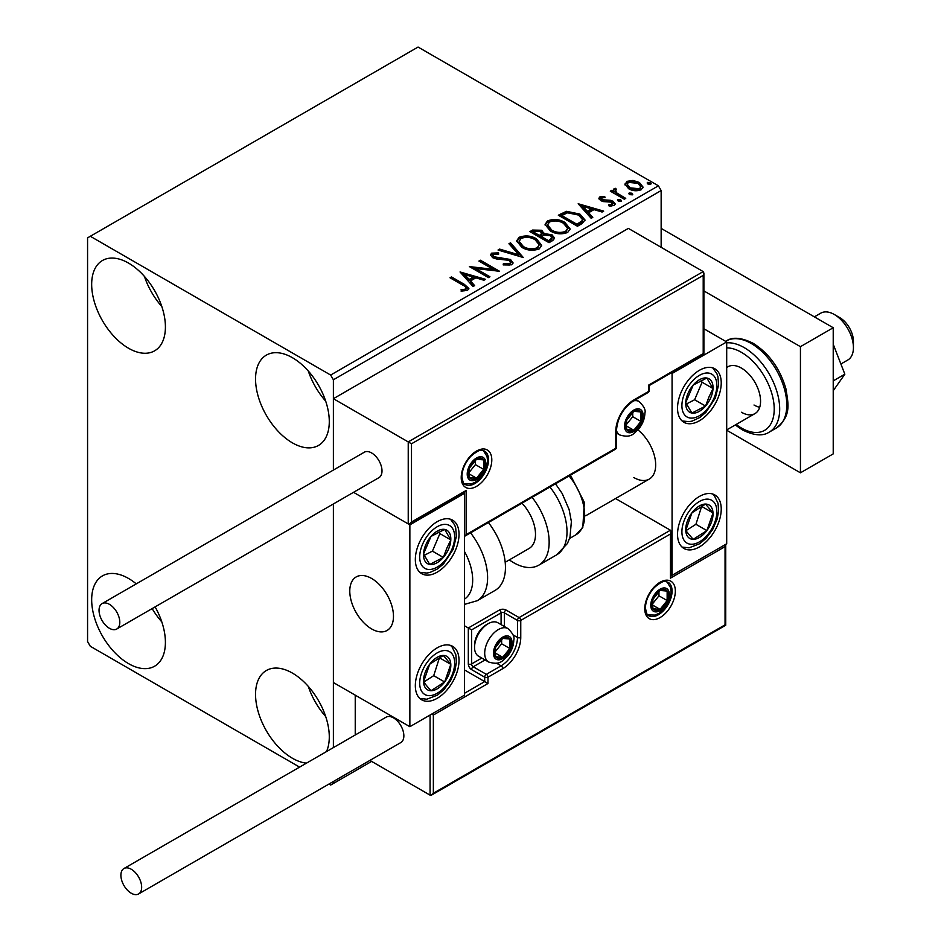 <?xml version="1.0" encoding="UTF-8"?>
<svg xmlns="http://www.w3.org/2000/svg" width="941" height="941" viewBox="0 0 941 941"><rect width="100%" height="100%" fill="white"/><g stroke="black" fill="none" stroke-linecap="round" stroke-linejoin="round"><path stroke-width="1.41" d="M306.472 763.139A52.143 30.112 60 0 1 292.416 758.246A52.143 30.112 60 0 1 258.352 712.29A52.143 30.112 60 0 1 266.35 670.51A52.143 30.112 60 0 1 292.416 673.086A52.143 30.112 60 0 1 326.503 751.565M325.692 716.524A52.143 30.112 60 0 1 308.307 686.412M128.541 348.241A52.143 30.112 60 0 1 94.476 302.284A52.143 30.112 60 0 1 102.463 260.504A52.143 30.112 60 0 1 128.541 263.092A52.143 30.112 60 0 1 162.605 309.036A52.143 30.112 60 0 1 154.618 350.828A52.143 30.112 60 0 1 128.541 348.241M161.817 306.531A52.143 30.112 60 0 1 144.432 276.419M292.416 442.858A52.143 30.112 60 0 1 258.352 396.902A52.143 30.112 60 0 1 266.35 355.122A52.143 30.112 60 0 1 292.416 357.698A52.143 30.112 60 0 1 326.48 403.654A52.143 30.112 60 0 1 318.493 445.434A52.143 30.112 60 0 1 292.416 442.858M325.692 401.137A52.143 30.112 60 0 1 308.307 371.036M155.112 606.886A52.143 30.112 60 0 1 154.618 666.204A52.143 30.112 60 0 1 128.541 663.628A52.143 30.112 60 0 1 94.476 617.672A52.143 30.112 60 0 1 102.463 575.892A52.143 30.112 60 0 1 128.541 578.468A52.143 30.112 60 0 1 136.257 583.867M161.817 621.907A52.143 30.112 60 0 1 152.148 608.592M661.147 247.318L661.147 190.553L333.385 379.776L330.656 375.047L658.418 185.812L418.063 47.05L87.572 237.861L87.572 641.55L90.301 646.279L299.591 767.115M328.95 784.065L330.656 785.053L333.385 783.477L333.385 781.5M333.385 747.601L333.385 503.953L333.385 682.543L409.864 726.699L464.489 695.164L464.489 493.319L463.537 492.766M411.499 443.799L411.499 522.02L466.124 490.473L466.124 534.629L615.802 448.222L615.802 431.19A25.489 14.715 -60 0 1 633.834 399.96L648.584 391.444L648.584 385.14L703.209 353.604L703.209 275.384L411.499 443.799L333.385 398.702L333.385 470.065L333.385 379.776M333.385 783.477L371.624 761.398M625.071 185.012L626.73 181.39L632.987 180.425L639.386 182.472L643.056 187.118L641.186 189.741C636.728 191.352 632.528 191.011 628.6 188.706L624.895 184.024M615.555 189.811L616.484 192.764L625.741 198.375L624.271 199.221L610.297 191.152L611.768 190.305L613.826 191.494L613.273 189.953L614.085 188.682L615.685 188.318L616.473 189.576L615.555 189.811L615.061 191.917M601.675 197.833L602.134 199.739L610.486 200.304L613.132 201.28L615.155 203.856L614.061 205.397L609.145 206.055L608.698 204.82L612.179 204.503L611.732 202.174L603.357 201.597L600.734 200.633L598.864 198.316L599.864 196.892L604.687 196.41L605.028 197.598L601.675 197.833L601.205 199.774M612.179 204.503L612.803 203.609L612.179 205.761L612.179 204.503M581.903 223.687L577.456 226.252L558.331 215.218L566.47 211.313L579.903 214.078L585.02 220.006L581.903 223.687M549.026 242.672L529.901 231.627L532.606 230.063L541.745 230.263L544.027 233.639L551.932 234.721L554.602 238.108L552.849 240.461L549.026 242.672M544.086 233.145L544.027 234.909L551.932 235.979L551.932 234.721M523.29 257.528L498.036 250.024L499.636 249.106L518.797 254.788L508.94 243.731L510.54 242.813L523.29 257.528M489.943 276.772L488.473 277.619L469.359 266.585L493.178 269.302L478.922 261.069L480.392 260.21L499.506 271.255L475.723 268.561L489.943 276.772M462.713 285.111L449.998 277.76L451.468 276.913L464.372 284.37L468.877 288.499L467.583 290.251L461.76 291.063L461.031 289.781L464.36 289.534L466.242 288.158L465.607 290.393L465.607 289.134C466.465 287.546 465.501 286.205 462.713 285.111M330.656 375.047L90.301 236.273M460.043 271.961L485.532 279.324L483.933 280.242L475.84 277.842L470.476 280.936L474.64 285.617L473.041 286.534L460.043 271.961M511.645 264.809L503.176 264.88L503.4 263.633L509.575 263.739L510.563 262.316L509.01 260.328L496.354 258.94L492.696 257.693L490.449 254.929L491.649 253.153L498.577 252.882L498.601 254.223L493.59 254.293L492.872 255.282L494.084 256.799L510.516 259.493L513.033 262.821L511.645 264.809M521.902 247.389L516.656 240.896L519.02 237.344C525.266 235.097 531.089 235.603 536.511 238.838L541.675 245.354L539.24 248.883C533.053 251.071 527.278 250.565 521.902 247.389M550.332 230.968L545.086 224.476L547.462 220.923C553.696 218.688 559.53 219.182 564.941 222.429L570.105 228.934L567.67 232.462C561.483 234.65 555.708 234.156 550.332 230.968M578.186 203.75L603.687 211.113L602.087 212.031L593.994 209.631L588.619 212.725L592.783 217.406L591.183 218.324L578.186 203.75M618.272 201.127L617.896 199.504L620.719 199.715L621.084 201.339L618.272 201.127M617.472 200.115L617.896 199.504L617.896 200.762L620.719 200.974L620.719 199.715M621.507 200.727L621.084 201.339M629.541 194.622L629.176 192.999L631.999 193.211L632.364 194.834L629.541 194.622M628.753 193.599L629.176 192.999L629.176 194.258L631.999 194.469L631.999 193.211M632.775 194.222L632.364 194.834M647.926 184.013L647.561 182.378L650.372 182.589L650.749 184.224L647.926 184.013M647.137 182.989L647.561 182.378L647.561 183.648L650.372 183.86L650.372 182.589M651.16 183.613L650.749 184.224M658.418 185.812L661.147 190.553M451.092 278.395L451.468 276.913M451.468 278.171L464.372 285.629L468.747 289.099M461.031 291.051L464.36 290.793L464.36 289.534M464.36 290.793L465.607 290.393M461.313 273.384L484.097 280.147M473.899 286.04L470.476 282.206L470.476 280.936M464.772 274.56L464.772 275.819L469.136 280.712L473.252 278.336L473.252 277.066L464.772 274.56L469.136 279.442L473.252 277.066M469.136 280.712L469.136 279.442M471.653 267.914L493.178 270.561L493.178 269.302M480.016 261.692L480.392 260.21M480.392 261.48L497.248 271.208M488.861 277.407L475.723 269.82L475.723 268.561M503.388 264.927L503.4 263.633M503.4 264.892L509.575 264.997L509.575 263.739M509.575 264.997L510.563 262.316M490.567 255.564L491.649 253.153M491.649 254.411L498.577 254.152L498.577 252.882M492.872 255.282L494.084 258.057L494.084 256.799M494.084 258.057L497.448 258.975L497.448 257.716M497.448 258.975L501.165 259.022L501.165 257.763M501.165 259.022L510.516 260.751L510.516 259.493M510.516 260.751L512.939 263.409M499.483 250.459L499.636 249.106M499.636 250.365L518.797 256.058L518.797 254.788M509.681 244.566L510.54 242.813M510.54 244.072L522.255 257.222M516.715 241.543L519.02 238.602L519.02 237.344M519.02 238.602C525.266 236.367 531.089 236.861 536.511 240.108L536.511 238.838M536.511 240.108L541.628 245.966M519.161 241.319L519.161 242.578L523.361 247.789C527.642 250.341 532.265 250.765 537.229 249.036L539.228 244.778L535.041 239.684C530.736 237.12 526.078 236.709 521.055 238.438L519.161 241.319L523.361 246.53C527.642 249.083 532.265 249.494 537.229 247.777L539.228 244.778M537.229 249.036L537.229 247.777M523.361 247.789L523.361 246.53M530.995 232.262L532.606 231.333L541.745 231.521L541.745 230.263M541.745 231.521L544.027 234.909M551.932 235.979L554.508 238.72M541.428 236.579L541.428 237.838L548.532 241.943L552.12 238.967L550.461 235.568L544.733 234.932L541.428 236.579L548.532 240.684L552.12 237.697M533.335 231.909L533.335 233.168L539.464 236.709L541.969 234.438L540.31 231.133L534.853 231.027L533.335 231.909L539.464 235.45L541.969 233.18M540.216 236.273L540.216 235.015M539.464 236.709L539.464 235.45M550.214 240.978L550.214 239.72M548.532 241.943L548.532 240.684M545.145 225.134L547.462 222.194L547.462 220.923M547.462 222.194C553.696 219.947 559.53 220.453 564.941 223.687L564.941 222.429M564.941 223.687L570.058 229.557M547.591 224.899L547.591 226.169L551.791 231.38C556.072 233.933 560.695 234.344 565.659 232.627L567.658 228.369L563.471 223.276C559.166 220.712 554.508 220.288 549.485 222.017L547.591 224.899L551.791 230.122C556.072 232.662 560.695 233.086 565.659 231.357L567.658 228.369M565.659 232.627L565.659 231.357M551.791 231.38L551.791 230.122M559.425 215.842L566.47 212.572L566.47 211.313M566.47 212.572L579.903 215.336L579.903 214.078M579.903 215.336L584.949 220.641M561.765 215.501L561.765 216.759L576.962 225.534L581.997 222.064L582.408 220.747L582.408 219.488L578.433 214.924L567.505 212.807L561.765 215.501L576.962 224.276L581.997 220.806L582.408 219.488M576.962 225.534L576.962 224.276M581.997 222.064L581.997 220.806M579.456 205.173L602.24 211.937M592.042 217.83L588.619 213.995L588.619 212.725M582.926 206.35L582.926 207.608L587.29 212.501L591.395 210.125L591.395 208.855L582.926 206.35L587.29 211.231L591.395 208.855M587.29 212.501L587.29 211.231M599.005 198.974L599.864 196.892M599.864 198.163L602.369 197.586M604.687 197.563L604.687 196.41M601.675 199.092L602.134 200.998L602.134 199.739M602.134 200.998L603.757 201.527L603.757 200.268M603.757 201.527L610.486 201.574L610.486 200.304M610.486 201.574L613.132 202.538L613.132 201.28M613.132 202.538L615.026 204.444M610.615 206.161L612.179 205.761M611.391 191.788L611.768 190.305M611.768 191.564L613.826 192.752L613.826 191.494M613.403 190.647L614.085 188.682M614.085 189.953L615.685 189.576L615.685 188.318M615.555 191.082L616.484 194.022L616.484 192.764M616.484 194.022L624.648 198.998M624.977 184.648L626.73 182.648L626.73 181.39M626.73 182.648L632.987 181.695L632.987 180.425M632.987 181.695L639.386 183.73L639.386 182.472M639.386 183.73L642.974 187.741M627.188 184.236L627.188 185.495L630.082 189.117L639.468 190.011L640.774 186.812L637.927 183.33L628.435 182.378L627.188 184.236L630.082 187.859L639.468 188.753L640.774 186.812M639.468 190.011L639.468 188.753M630.082 189.117L630.082 187.859M699.386 546.933A30.9 17.844 -60 0 1 683.931 548.462A30.9 17.844 -60 0 1 679.202 523.702A30.9 17.844 -60 0 1 699.386 496.472A30.9 17.844 -60 0 1 714.831 494.942A30.9 17.844 -60 0 1 719.571 519.703A30.9 17.844 -60 0 1 699.386 546.933M699.386 370.319A30.9 17.844 120 0 0 679.202 397.549A30.9 17.844 120 0 0 683.931 422.309A30.9 17.844 120 0 0 699.386 420.78A30.9 17.844 120 0 0 719.571 393.55A30.9 17.844 120 0 0 714.831 368.79A30.9 17.844 120 0 0 699.386 370.319M672.074 373.471L726.699 341.936L726.699 543.78L672.074 575.316L672.074 373.471L671.109 372.918M726.699 341.936L703.892 328.762M672.074 575.316L671.109 574.763M633.834 477.546A30.9 17.844 -120 0 0 649.278 479.075A30.9 17.844 -120 0 0 654.713 456.961A30.9 17.844 -120 0 0 637.927 429.896M371.624 628.929A30.9 17.844 60 0 1 351.44 601.699A30.9 17.844 60 0 1 356.18 576.939A30.9 17.844 60 0 1 371.624 578.468A30.9 17.844 60 0 1 391.809 605.698A30.9 17.844 60 0 1 387.08 630.458A30.9 17.844 60 0 1 371.624 628.929M437.177 521.702A30.9 17.844 -60 0 1 452.633 520.173A30.9 17.844 -60 0 1 457.361 544.933A30.9 17.844 -60 0 1 437.177 572.163A30.9 17.844 -60 0 1 421.733 573.692A30.9 17.844 -60 0 1 416.992 548.932A30.9 17.844 -60 0 1 437.177 521.702M437.177 698.316A30.9 17.844 120 0 0 457.361 671.086A30.9 17.844 120 0 0 452.633 646.326A30.9 17.844 120 0 0 437.177 647.855A30.9 17.844 120 0 0 416.992 675.085A30.9 17.844 120 0 0 421.733 699.845A30.9 17.844 120 0 0 437.177 698.316M409.864 726.699L409.864 524.855L464.489 493.319M409.864 524.855L353.534 492.331L408.229 523.914L408.229 441.905L703.209 271.596L628.365 228.392L333.385 398.702M834.314 314.494L839.772 317.646A19.314 11.151 60 0 1 853.228 338.513A19.314 11.151 60 0 1 853.428 341.301L853.428 347.617A27.042 15.609 -120 0 0 853.146 343.7A27.042 15.609 -120 0 0 834.314 314.494A27.042 15.609 -120 0 0 820.787 313.153L814.377 316.858M393.162 611.85A30.9 17.844 -120 0 0 378.235 583.467A30.9 17.844 -120 0 0 356.18 576.939A30.9 17.844 -120 0 0 350.099 595.559A30.9 17.844 -120 0 0 365.014 623.93A30.9 17.844 -120 0 0 387.08 630.458A30.9 17.844 -120 0 0 393.162 611.85M840.889 364.002L847.829 359.991A27.042 15.609 -120 0 0 853.428 347.617M703.209 275.384L703.892 273.102L703.209 271.596M411.499 522.02L409.864 523.749L408.229 523.914M466.124 490.473L464.489 492.202L409.864 523.749M466.124 534.629L464.489 536.358L615.32 449.28A2.317 2.317 0 0 0 616.484 447.269A2.317 1.341 180 0 1 615.802 448.222A2.317 1.341 60 0 1 615.32 449.28M464.489 693.27L484.697 681.602L464.489 669.933M431.719 714.09L433.354 715.031L433.354 793.251L431.719 794.98L430.072 795.145L369.919 760.41M355.239 695.164L355.239 734.98M433.354 793.251L725.052 624.836L725.052 546.615L670.427 578.162L670.427 534.006L671.109 531.724L670.427 530.218L615.567 498.542M670.427 534.006L520.761 620.413L520.761 637.445A25.489 14.715 -60 0 1 502.729 668.675L487.979 677.191L487.979 683.495L484.697 681.602L484.697 677.191L471.594 669.616A4.634 2.682 -120 0 1 468.312 663.934L468.312 627.988L464.489 625.777M725.052 546.615L725.734 544.333L725.734 625.224L431.719 794.98M670.427 578.162L671.109 575.868L671.109 531.724M513.021 634.881L517.479 637.445L517.479 620.413A2.317 1.341 0 0 0 520.761 620.413A2.317 1.341 -120 0 0 519.114 617.578L506.011 610.015A4.634 2.682 0 0 0 499.448 610.015L468.312 627.988L471.594 629.882L471.594 663.934L481.78 658.065M494.531 652.583A11.586 6.693 120 0 0 495.636 656.689A11.586 6.693 120 0 0 502.729 657.312A11.586 6.693 120 0 0 509.822 648.49A11.586 6.693 120 0 0 509.822 639.033A11.586 6.693 120 0 0 502.729 638.398A11.586 6.693 120 0 0 495.636 647.22A11.586 6.693 120 0 0 494.531 652.583M495.272 651.737L495.636 656.689L502.729 657.312L509.822 648.49L509.822 639.033L502.729 638.398L495.636 647.22L495.272 651.737M474.546 647.349A19.314 11.151 120 0 0 478.546 656.195L488.708 662.052A19.314 11.151 -60 0 1 484.697 653.219A19.314 11.151 -60 0 1 493.131 633.775A19.314 11.151 -60 0 1 508.011 628.612L497.86 622.742A19.314 11.151 120 0 0 488.203 623.695A19.314 11.151 120 0 0 474.546 647.349L474.546 645.208A16.691 9.633 -60 0 1 486.344 624.765L488.203 623.695M495.272 651.678L501.635 643.762L501.635 639.468M495.295 653.03L502.729 657.312M501.635 643.762L509.822 648.49M504.894 636.175L509.822 639.033M625.636 425.508A11.586 6.693 120 0 0 626.741 429.602A11.586 6.693 120 0 0 633.834 430.237A11.586 6.693 120 0 0 640.927 421.415A11.586 6.693 120 0 0 640.927 411.946A11.586 6.693 120 0 0 633.834 411.323A11.586 6.693 120 0 0 626.741 420.145A11.586 6.693 120 0 0 625.636 425.508M626.365 424.662L626.741 429.602L633.834 430.237L640.927 421.415L640.927 411.946L633.834 411.323L626.741 420.145L626.365 424.662M626.365 424.603L632.74 416.687L632.74 412.393M626.4 425.944L633.834 430.237M632.74 416.687L640.927 421.415M635.998 409.1L640.927 411.946M468.312 473.452A11.586 6.693 120 0 0 469.418 477.546A11.586 6.693 120 0 0 476.511 478.181A11.586 6.693 120 0 0 483.603 469.347A11.586 6.693 120 0 0 483.603 459.89A11.586 6.693 120 0 0 476.511 459.255A11.586 6.693 120 0 0 469.418 468.077A11.586 6.693 120 0 0 468.312 473.452M469.041 472.605L469.418 477.546L476.511 478.181L483.603 469.347L483.603 459.89L476.511 459.255L469.418 468.077L469.041 472.605M469.041 472.535L475.417 464.619L475.417 460.325M469.077 473.888L476.511 478.181M475.417 464.619L483.603 469.347M478.675 457.044L483.603 459.89M651.854 604.651A11.586 6.693 120 0 0 652.96 608.745A11.586 6.693 120 0 0 660.053 609.38A11.586 6.693 120 0 0 667.145 600.546A11.586 6.693 120 0 0 667.145 591.089A11.586 6.693 120 0 0 660.053 590.454A11.586 6.693 120 0 0 652.96 599.288A11.586 6.693 120 0 0 651.854 604.651M652.595 603.804L652.96 608.745L660.053 609.38L667.145 600.546L667.145 591.089L660.053 590.454L652.96 599.288L652.595 603.804M652.595 603.734L658.959 595.818L658.959 591.524M652.619 605.087L660.053 609.38M658.959 595.818L667.145 600.546M662.217 588.243L667.145 591.089M710.82 397.572A19.314 11.151 120 0 0 713.019 388.539A19.314 11.151 120 0 0 706.856 378.035A19.314 11.151 120 0 0 693.223 385.034A19.314 11.151 120 0 0 685.742 402.548A19.314 11.151 120 0 0 691.917 413.064A19.314 11.151 120 0 0 705.55 406.053A19.314 11.151 120 0 0 710.82 397.572M708.914 397.09L713.019 388.539L706.856 378.035L693.223 385.034L685.742 402.548L691.917 413.064L705.55 406.053L708.914 397.09M686.448 403.948L694.623 399.749L702.092 382.234L701.127 380.599M694.623 399.749L705.55 406.053M702.092 382.234L713.019 388.539M448.61 548.956A19.314 11.151 120 0 0 450.81 539.922A19.314 11.151 120 0 0 444.646 529.418A19.314 11.151 120 0 0 431.013 536.417A19.314 11.151 120 0 0 423.544 553.931A19.314 11.151 120 0 0 429.708 564.447A19.314 11.151 120 0 0 443.34 557.437A19.314 11.151 120 0 0 448.61 548.956M446.716 548.474L450.81 539.922L444.646 529.418L431.013 536.417L423.544 553.931L429.708 564.447L443.34 557.437L446.716 548.474M424.25 555.331L432.425 551.132L439.894 533.618L438.929 531.983M432.425 551.132L443.34 557.437M439.894 533.618L450.81 539.922M425.744 688.306A19.314 11.151 120 0 0 431.013 690.718A19.314 11.151 120 0 0 444.646 681.978A19.314 11.151 120 0 0 450.81 664.346A19.314 11.151 120 0 0 443.34 655.454A19.314 11.151 120 0 0 429.708 664.193A19.314 11.151 120 0 0 423.544 681.825A19.314 11.151 120 0 0 425.744 688.306M426.908 686.06L431.013 690.718L444.646 681.978L450.81 664.346L443.34 655.454L429.708 664.193L423.544 681.825L426.908 686.06M423.732 682.072L433.719 675.662L439.506 657.583M433.719 675.662L444.646 681.978M439.894 658.041L450.81 664.346M687.953 536.923A19.314 11.151 120 0 0 693.223 539.334A19.314 11.151 120 0 0 706.856 530.595A19.314 11.151 120 0 0 713.019 512.963A19.314 11.151 120 0 0 705.55 504.07A19.314 11.151 120 0 0 691.917 512.81A19.314 11.151 120 0 0 685.742 530.442A19.314 11.151 120 0 0 687.953 536.923M689.118 534.676L693.223 539.334L706.856 530.595L713.019 512.963L705.55 504.07L691.917 512.81L685.742 530.442L689.118 534.676M685.93 530.689L695.928 524.29L701.715 506.199M695.928 524.29L706.856 530.595M702.092 506.658L713.019 512.963M464.489 599.123A42.486 24.537 -120 0 0 464.489 551.508M470.559 532.865A50.214 28.995 60 0 1 477.205 600.723L495.06 590.419A50.214 28.995 -120 0 0 488.403 522.561M521.973 503.176A30.9 17.844 60 0 1 533.453 543.792A30.9 17.844 60 0 1 529.101 548.462L505.199 562.271M532.1 497.33A50.214 28.995 60 0 1 545.839 557.601A50.214 28.995 60 0 1 538.758 565.188A50.214 28.995 60 0 1 509.316 559.883M109.427 628.294A14.68 8.469 -120 0 0 116.755 629.023A14.68 8.469 -120 0 0 119.013 617.261A14.68 8.469 -120 0 0 109.427 604.334A14.68 8.469 -120 0 0 102.087 603.604A14.68 8.469 -120 0 0 99.828 615.367A14.68 8.469 -120 0 0 109.427 628.294M116.755 629.023L378.964 477.64A14.68 8.469 -120 0 0 381.211 465.877A14.68 8.469 -120 0 0 371.624 452.95A14.68 8.469 -120 0 0 364.285 452.221L102.087 603.604M141.656 887.234A14.68 8.469 -120 0 0 135.245 872.46A14.68 8.469 -120 0 0 123.93 868.531A14.68 8.469 -120 0 0 120.895 875.248A14.68 8.469 -120 0 0 127.294 890.021A14.68 8.469 -120 0 0 138.609 893.95A14.68 8.469 -120 0 0 141.656 887.234M138.609 893.95L400.819 742.567A14.68 8.469 -120 0 0 403.854 735.85A14.68 8.469 -120 0 0 397.455 721.077A14.68 8.469 -120 0 0 386.139 717.148L123.93 868.531M833.22 344.23L844.842 374.189L833.22 380.905M844.842 374.189L833.22 390.727M661.147 228.392L833.22 327.739L833.22 453.891L800.438 472.817L726.699 430.237M703.892 290.922L800.438 346.664L800.438 472.817M833.22 327.739L800.438 346.664M726.699 367.484L727.922 366.767A27.042 15.609 60 0 1 741.449 368.107A27.042 15.609 60 0 1 759.105 391.938A27.042 15.609 60 0 1 754.964 413.605A27.042 15.609 60 0 1 741.449 412.264M759.705 407.3A27.042 15.609 60 0 1 754.012 405.006M464.372 285.629L464.372 284.37M532.606 231.333L532.606 230.063M561.236 214.807L561.236 213.536M578.55 224.617L578.55 223.358M606.663 201.515L606.663 200.257M621.048 196.928L621.048 195.657M461.219 477.546A21.631 12.492 -60 0 1 476.511 451.057A21.631 12.492 -60 0 1 491.802 459.89A21.631 12.492 -60 0 1 476.511 486.379A21.631 12.492 -60 0 1 461.219 477.546M488.532 459.89A19.314 11.151 120 0 0 484.521 451.045C481.686 450.962 481.651 447.187 470.853 456.256C465.148 462.631 462.16 469.406 461.89 476.605C462.866 482.321 463.984 484.956 465.219 484.497A19.314 11.151 120 0 0 480.098 479.322A19.314 11.151 120 0 0 488.532 459.89M649.255 390.503A2.317 1.341 180 0 1 648.584 391.444A2.317 1.341 -120 0 1 648.102 392.515A2.317 2.317 0 0 0 649.255 390.503L649.255 385.528L703.892 353.992L703.892 273.102M648.102 392.515L633.352 401.019A2.317 1.341 -120 0 0 633.834 399.96M633.352 401.019C623.165 408.123 617.543 417.863 616.484 430.237A2.317 1.341 180 0 1 615.802 431.19M675.344 591.089A21.631 12.492 -60 0 1 660.053 617.578A21.631 12.492 -60 0 1 644.761 608.745A21.631 12.492 -60 0 1 660.053 582.256A21.631 12.492 -60 0 1 675.344 591.089M648.761 615.696A19.314 11.151 120 0 0 663.64 610.521A19.314 11.151 120 0 0 672.074 591.089A19.314 11.151 120 0 0 668.075 582.244C665.228 582.161 665.193 578.386 654.407 587.466C648.702 593.83 645.702 600.605 645.432 607.804C646.408 613.508 647.514 616.143 648.761 615.696M430.072 795.145L430.072 715.031M501.094 624.612L501.094 612.85A2.317 1.341 180 0 1 504.364 612.85L517.479 620.413A2.317 1.341 -60 0 1 519.114 617.578L670.427 530.218M487.979 683.495L433.354 715.031M506.011 610.015A2.317 1.341 120 0 0 504.364 612.85L504.364 626.506M496.636 663.264L501.094 665.828A23.172 13.386 120 0 0 517.479 637.445A2.317 1.341 0 0 0 520.761 637.445M485.05 659.947L473.229 666.781L486.344 674.344L501.094 665.828A2.317 1.341 60 0 1 502.729 668.675M499.448 610.015A2.317 1.341 60 0 1 501.094 612.85L471.594 629.882M484.697 677.191A2.317 1.341 0 0 0 487.979 677.191A2.317 1.341 60 0 0 486.344 674.344A2.317 1.341 120 0 0 484.697 677.191M471.594 669.616A2.317 1.341 -60 0 1 473.229 666.781A2.317 1.341 60 0 1 471.594 663.934A2.317 1.341 0 0 1 468.312 663.934M493.449 653.219A13.139 7.587 120 0 0 502.729 658.582A13.139 7.587 120 0 0 512.022 642.491A13.139 7.587 120 0 0 502.729 637.128A13.139 7.587 120 0 0 493.449 653.219M624.542 426.144A13.139 7.587 120 0 0 633.834 431.507A13.139 7.587 120 0 0 643.115 415.416A13.139 7.587 120 0 0 633.834 410.053A13.139 7.587 120 0 0 624.542 426.144M616.484 433.06L619.801 434.977A19.314 11.151 -60 0 1 616.484 430.66M633.716 400.819A19.314 11.151 -60 0 1 639.115 401.525L635.798 399.607M467.218 474.076A13.139 7.587 120 0 0 476.511 479.44A13.139 7.587 120 0 0 485.791 463.36A13.139 7.587 120 0 0 476.511 457.996A13.139 7.587 120 0 0 467.218 474.076M650.772 605.275A13.139 7.587 120 0 0 660.053 610.638A13.139 7.587 120 0 0 669.345 594.559A13.139 7.587 120 0 0 660.053 589.195A13.139 7.587 120 0 0 650.772 605.275M714.019 398.137A24.725 14.268 120 0 0 708.949 373.13A24.725 14.268 120 0 0 684.754 392.962A24.725 14.268 120 0 0 689.824 417.969A24.725 14.268 120 0 0 714.019 398.137M451.809 549.52A24.725 14.268 120 0 0 446.74 524.513A24.725 14.268 120 0 0 422.544 544.345A24.725 14.268 120 0 0 427.614 569.352A24.725 14.268 120 0 0 451.809 549.52M422.544 692.576A24.725 14.268 120 0 0 446.74 684.46A24.725 14.268 120 0 0 451.809 653.595A24.725 14.268 120 0 0 427.614 661.711A24.725 14.268 120 0 0 422.544 692.576M684.754 541.193A24.725 14.268 120 0 0 708.949 533.077A24.725 14.268 120 0 0 714.019 502.212A24.725 14.268 120 0 0 689.824 510.328A24.725 14.268 120 0 0 684.754 541.193M555.508 483.815L562.142 493.425L569.129 509.575L571.375 521.585L569.999 537.099L567.458 543.451L556.613 554.884A50.214 28.995 -120 0 0 563.683 547.297A50.214 28.995 -120 0 0 549.956 487.015M570.458 475.181L584.361 502.412L582.797 527.466L575.868 534.841A42.486 24.537 -120 0 0 581.856 528.43A42.486 24.537 -120 0 0 569.082 475.981M726.17 341.018C732.392 336.713 741.402 337.478 753.212 343.324C769.056 353.393 779.948 368.507 785.9 388.692C788.44 404.489 791.405 415.922 776.384 428.002A50.214 28.995 -120 0 0 784.088 387.763A50.214 28.995 -120 0 0 751.283 343.512A50.214 28.995 -120 0 0 726.17 341.018L725.652 341.324M736.144 424.473A46.356 26.76 -120 0 0 741.449 428.037A46.356 26.76 -120 0 0 774.22 409.112A46.356 26.76 -120 0 0 741.449 352.346A46.356 26.76 -120 0 0 726.699 347.876M726.699 342.83A50.214 28.995 60 0 1 744.178 347.605A50.214 28.995 60 0 1 776.984 391.856A50.214 28.995 60 0 1 769.279 432.095C762.857 436.401 753.835 435.636 742.249 429.802L735.274 424.979M585.749 515.762L649.278 479.075M754.964 413.605L726.699 429.919M616.484 447.269L616.484 430.237M488.708 662.052C500.883 665.628 502.67 660.159 507.223 656.524C511.445 651.478 513.645 645.961 513.821 639.974C514.762 637.139 512.833 633.352 508.011 628.612M619.801 434.977C631.976 438.553 633.775 433.083 638.327 429.449C642.538 424.403 644.738 418.886 644.926 412.899C645.867 410.064 643.926 406.277 639.115 401.525M464.184 483.709L471.417 483.886L475.593 482.051L481.004 477.393L484.027 473.135L486.297 468.195L487.603 460.831L487.015 456.409L483.333 450.551M647.737 614.908L654.96 615.085L659.147 613.25L664.546 608.592L667.569 604.334L669.839 599.393L671.145 592.03L670.557 587.607L666.875 581.75M682.06 420.933L689.047 421.674L692.188 421.074L699.798 417.51L705.868 412.393L715.336 398.043L718.606 384.904L717.889 376.541L716.83 373.518L712.702 367.86M419.851 572.316L426.838 573.057L429.978 572.457L437.6 568.893L443.658 563.777L453.127 549.426L456.409 536.288L455.679 527.925L454.632 524.902L450.492 519.244M419.851 698.469L426.873 699.21L437.518 695.093L443.905 689.682L450.468 680.884L454.95 670.486L456.42 662.264L455.832 654.689L452.174 647.102L450.492 645.397M682.06 547.086L689.083 547.827L699.716 543.71L706.115 538.299L712.666 529.501L717.16 519.103L718.618 510.881L718.042 503.306L714.384 495.719L712.702 494.013M477.205 600.723L464.489 604.393M556.613 554.884L538.758 565.188M575.868 534.841L569.564 538.487M776.384 428.002L769.279 432.095"/></g></svg>
